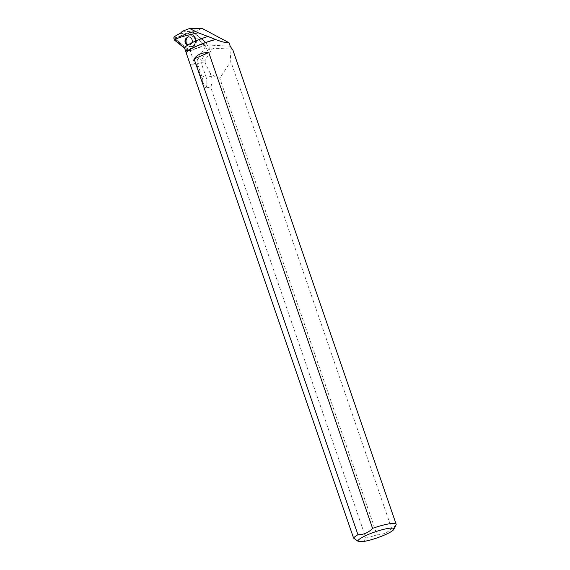 <?xml version="1.0" encoding="UTF-8"?>
<svg xmlns="http://www.w3.org/2000/svg" width="570" height="570" viewBox="0 0 570 570"><rect width="100%" height="100%" fill="white"/><g stroke="black" fill="none" stroke-linecap="round" stroke-linejoin="round"><path stroke-width="0.43" stroke-dasharray="2.85 2.14" d="M184.837 40.477A3.983 3.634 92.8 0 1 192.054 41.304A3.983 3.634 92.8 0 1 188.228 45.094A3.983 3.634 92.8 0 1 184.837 40.477M174.206 39.116L186.853 49.554A0.556 0.506 -87.2 0 0 187.309 49.633L202.578 44.168A0.556 0.506 -87.2 0 0 202.728 43.199L189.995 32.69A0.556 0.506 -87.2 0 0 189.532 32.611L174.27 38.076A0.556 0.506 -87.2 0 0 173.957 38.397M205.734 45.151L190.473 50.616A1.439 1.311 92.8 0 1 189.276 50.402L176.543 39.9A1.439 1.311 92.8 0 1 176.942 37.385L192.204 31.92A1.439 1.311 92.8 0 1 193.401 32.134L206.133 42.636A1.439 1.311 92.8 0 1 205.734 45.151L202.578 44.168A0.556 0.506 92.8 0 0 202.728 43.199L189.995 32.697A0.556 0.506 -87.2 0 0 189.867 32.618A5.785 5.287 -87.2 0 1 188.086 33.708L175.453 38.233L173.879 38.154L174.577 40.185M186.34 40.37A5.558 5.073 92.8 0 1 190.815 35.746A5.558 5.073 92.8 0 1 196.344 42.166A5.558 5.073 92.8 0 1 190.273 46.712A5.558 5.073 92.8 0 1 186.34 40.37M175.453 38.233L175.282 39.316L174.342 39.266M396.05 524.92A22.601 3.769 -19 0 1 391.618 528.411L230.821 61.418L219.771 78.211L376.984 534.788A22.601 3.769 -19 0 1 365.954 538.137L210.636 87.06C212.239 83.769 212.446 80.206 211.263 76.387L205.763 76.116L201.132 62.721L205.114 62.921L205.171 60.228L211.634 49.469L214.092 48.215L229.931 49.049L230.821 61.418M232.011 49.163L229.931 49.049M186.347 52.497A22.465 3.748 161 0 0 186.262 52.739L186.191 52.86M185.022 42.558A3.983 3.634 92.8 0 1 188.62 37.15A3.983 3.634 92.8 0 1 192.054 41.304A3.983 3.634 92.8 0 1 185.022 42.558M175.282 39.316L185.82 48.008A5.785 5.287 -87.2 0 1 187.174 49.661A0.556 0.506 -87.2 0 0 187.309 49.633L202.571 44.168L205.399 45.044L190.138 50.516A1.347 1.226 -87.2 0 1 190.109 50.523A5.785 5.287 -87.2 0 1 190.166 50.68L194.705 63.804L190.088 64.189M190.622 64.816L196.849 64.838L194.705 63.804M193.401 32.134L189.995 32.69L193.038 32.191L205.77 42.7A1.347 1.226 92.8 0 1 205.399 45.044M193.038 32.191A1.347 1.226 -87.2 0 0 193.016 32.176A5.785 5.287 -87.2 0 0 193.316 31.778L202.35 28.543M230.216 46.184L209.525 45.094A5.785 5.287 -87.2 0 0 204.879 47.609L198.089 58.354A5.785 5.287 -87.2 0 0 197.477 63.705L202.115 77.1A15.561 14.214 92.8 0 1 203.027 82.707L196.849 64.838M219.771 78.211C216.928 77.741 213.736 76.109 210.202 73.309L211.263 76.387M376.984 534.788C382.62 534.867 387.493 532.736 391.618 528.411M363.532 541.5L365.954 538.137M210.202 73.309L205.114 62.921M209.24 87.331L206.155 87.915L206.326 87.189L210.636 87.06M214.092 48.215L210.551 48.037A2.893 2.643 92.8 0 1 210.551 48.037L214.092 48.215M203.027 82.707L204.993 86.989L206.155 87.915M195.738 39.266A5.5 5.03 -87.2 0 0 190.508 35.782A5.5 5.03 -87.2 0 0 186.012 41.004A5.5 5.03 -87.2 0 0 189.974 46.64A5.5 5.03 -87.2 0 0 194.84 44.809A5.5 5.03 -87.2 0 0 195.738 39.266M187.174 49.661L190.109 50.523M193.016 32.176L189.867 32.618M182.429 31.236L193.316 31.778M192.204 31.92C197.013 34.984 201.652 38.56 206.133 42.636C206.917 43.641 206.782 44.481 205.734 45.151L190.48 50.616C185.67 47.552 181.025 43.976 176.543 39.9C175.76 38.895 175.895 38.055 176.942 37.385L189.532 32.611M174.114 39.045L176.543 39.9M189.276 50.402L186.853 49.554M176.942 37.385L174.27 38.076M205.77 42.7L206.133 42.636M195.553 42.116A5.436 4.966 -87.2 0 0 190.138 35.832A5.436 4.966 -87.2 0 0 185.692 40.983A5.436 4.966 -87.2 0 0 189.611 46.562A5.436 4.966 -87.2 0 0 195.553 42.116M195.346 42.095A5.337 4.873 92.8 0 1 187.416 45.358A5.337 4.873 92.8 0 1 188.862 36.238A5.337 4.873 92.8 0 1 195.346 42.095M192.411 41.788A3.983 3.634 -87.2 0 0 189.026 37.164A3.983 3.634 -87.2 0 0 185.243 40.499A3.983 3.634 -87.2 0 0 188.627 45.116A3.983 3.634 -87.2 0 0 192.411 41.788M205.171 60.228L201.438 60.042L208.228 49.298L211.634 49.469M204.879 47.609A2.893 0.62 32.3 0 0 208.228 49.298A2.893 2.643 92.8 0 1 210.544 48.037L210.551 48.037A2.893 1.176 93 0 1 209.525 45.094M197.477 63.705A2.893 0.477 -19.1 0 1 201.132 62.721A2.893 2.643 92.8 0 1 201.438 60.042A2.893 0.62 32.3 0 1 198.089 58.354M204.993 86.989L206.326 87.189A18.454 16.858 -87.2 0 0 205.763 76.116A2.893 0.477 -19.1 0 0 202.115 77.1M185.364 42.579A3.983 3.634 92.8 0 1 188.969 37.164A3.983 3.634 92.8 0 1 192.404 41.318A3.983 3.634 92.8 0 1 185.364 42.579M185.92 43.149A5.33 4.866 92.8 0 1 191.271 35.96A5.33 4.866 92.8 0 1 194.242 44.567A5.33 4.866 92.8 0 1 185.92 43.149M185.948 43.192A5.429 4.959 92.8 0 1 190.081 35.839A5.429 4.959 92.8 0 1 195.232 39.273A5.429 4.959 92.8 0 1 194.349 44.738A5.429 4.959 92.8 0 1 189.546 46.548A5.429 4.959 92.8 0 1 185.948 43.192M180.312 33.324L188.086 33.708M184.21 47.93L185.82 48.008M185.471 50.445L190.166 50.68M189.575 32.597L192.311 31.884M186.996 49.633L189.646 50.616M190.815 35.746L190.138 35.832C184.637 36.166 184.16 45.678 189.611 46.562L190.273 46.712M188.221 45.094L186.019 42.821C185.849 38.689 186.832 36.808 188.969 37.164L189.026 37.164C186.996 37.014 185.955 38.689 185.906 42.201C186.276 43.961 187.188 44.937 188.627 45.116L188.228 45.094M190.508 35.782L190.081 35.839C186.924 36.11 185.542 38.56 185.913 43.17L189.974 46.64"/><path stroke-width="0.85" d="M173.957 38.397A0.556 0.506 -87.2 0 0 174.114 39.045L174.206 39.116M232.011 49.163L232.589 49.205L232.076 49.184L230.216 46.184L229.026 42.729C226.86 43.099 222.386 42.038 215.603 39.558A22.601 3.769 161 0 0 186.297 52.575A22.601 3.769 161 0 0 186.191 52.86L353.585 538.094A22.601 3.769 -19 0 1 357.953 534.731L194.121 58.931C197.149 54.585 202.022 52.461 208.755 52.547L372.58 528.347A22.601 3.769 -19 0 1 396.15 524.215A22.601 3.769 -19 0 1 396.05 524.92L393.806 529.359A18.981 3.164 -19 0 1 382.078 536.035A18.981 3.164 -19 0 1 363.532 541.5L358.331 541.486A18.981 3.164 -19 0 1 375.16 531.867A18.981 3.164 -19 0 1 393.806 529.359M215.603 39.558L215.481 39.48A22.465 3.748 161 0 0 186.383 52.412A22.465 3.748 161 0 0 186.347 52.497M184.21 47.93L184.63 48.272A22.465 3.748 161 0 1 207.957 36.459L198.189 32.796C183.326 36.017 175.46 38.482 174.577 40.185L184.21 47.93M173.85 38.09L174.577 40.185M198.189 32.796L189.561 28.5L182.429 31.236L180.312 33.324C175.688 35.504 173.544 37.114 173.879 38.154M184.63 48.272L186.262 52.739M215.481 39.48L207.957 36.459M229.026 42.729L202.35 28.543L189.561 28.5M372.58 528.347C368.441 532.672 363.567 534.803 357.953 534.731M353.585 538.094L358.331 541.486M208.755 52.547L194.121 58.931M232.589 49.205L396.15 524.215"/></g></svg>
